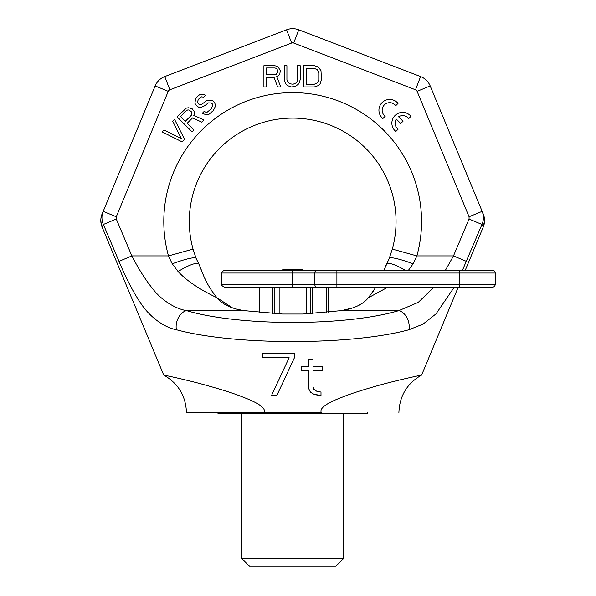 <?xml version="1.0" encoding="UTF-8"?>
<svg xmlns="http://www.w3.org/2000/svg" width="596" height="596" viewBox="0 0 596 596"><rect width="100%" height="100%" fill="white"/><g stroke="black" fill="none" stroke-linecap="round" stroke-linejoin="round"><path stroke-width="0.89" d="M458.212 287.197L421.633 375.055C422.937 374.787 400.765 379.294 379.913 385.038C362.755 389.858 350.351 393.844 342.707 396.996C326.28 403.164 319.158 408.387 321.341 412.678L264.013 412.678C266.375 408.431 259.096 403.142 242.177 396.817C233.908 393.382 219.619 388.905 199.31 383.399C180.007 378.333 162.782 374.884 163.714 375.055L102.11 227.061A16.993 16.993 22.5 0 1 102.095 214.031L155.154 85.921A16.993 16.993 0 0 1 164.772 76.564L286.587 29.8A16.993 16.993 0 0 1 298.767 29.8L420.582 76.564A16.993 16.993 0 0 1 430.193 85.921L483.259 214.031A16.993 16.993 -22.5 0 1 483.244 227.061L465.282 270.204M462.489 270.204L481.97 224.469C483.818 220.103 483.885 215.73 482.149 211.356L483.259 214.031M454.241 287.197L436.041 313.861L423.026 324.135L408.968 329.744C351.297 345.501 234.049 345.501 176.379 329.744C163.49 327.323 149.618 316.409 141.49 304.347C133.459 292.614 125.965 278.28 118.999 261.353L103.384 224.469L102.11 227.061C100.463 221.757 100.456 217.413 102.095 214.031L103.205 211.356L116.287 216.773L168.243 91.344A2.831 2.831 0 0 1 169.845 89.78L291.66 43.024A2.831 2.831 0 0 1 293.694 43.024L415.509 89.78A2.831 2.831 0 0 1 417.111 91.344L469.067 216.773L469.067 219.03L453.489 255.915L445.473 270.204M176.379 329.744A14.162 10.028 -74.4 0 1 186.511 310.628C174.74 308.691 161.769 299.959 153.924 290.304C146.184 280.917 138.831 269.452 131.865 255.915L116.287 219.03L103.384 224.469C101.529 220.103 101.469 215.73 103.205 211.356L103.205 211.356M469.067 219.03L481.97 224.469L483.244 227.061L484.548 220.654L483.907 215.901L482.149 211.356L469.067 216.773M281.007 353.197L262.583 353.197L262.583 357.719L289.135 357.719L271.433 395.684L276.745 395.684L294.446 357.719L294.446 353.197L262.583 353.197M313.034 370.377L322.771 370.377L322.771 366.756L313.034 366.756L313.034 359.522L308.609 359.522L308.609 366.756L301.524 366.756L301.524 370.377L308.609 370.377L308.609 388.45L310.382 392.071L313.034 393.874L315.686 394.783L320.998 395.684L320.998 392.071L316.573 391.162L313.921 389.359L313.034 386.648L313.034 370.377L322.771 370.377M310.576 359.522L308.609 359.522L308.609 366.756M304.116 366.756L301.524 366.756L301.524 370.377L308.609 370.377M264.013 412.678L186.459 412.678L264.013 412.678M375.875 287.197L368.388 297.739C363.068 304.325 354.076 308.624 341.419 310.628L302.895 314.032L282.459 314.032L243.935 310.628C231.278 308.624 222.286 304.325 216.966 297.739C204.093 281.647 202.521 271.567 198.729 263.79L196.062 258.291L193.044 249.106A103.384 103.384 0 0 1 292.673 118.105A103.384 103.384 0 0 1 392.302 249.106L389.292 258.291L384.003 270.204M388.979 259.066L387.303 262.449L388.979 259.066M387.832 287.197L368.388 297.739M413.11 263.812L408.513 270.204L413.11 263.812A25.494 3.323 20.9 0 0 389.292 258.291A25.494 3.323 -159.1 0 1 413.11 263.812L416.872 255.915L392.302 249.106M433.977 287.197L418.243 302.373L398.843 310.628L341.419 310.628L352.914 307.864M215.946 296.532L216.966 297.739C199.489 289.395 186.533 280.664 178.107 271.545L172.237 263.812L168.482 255.915L193.044 249.106M302.895 314.032L282.459 314.032M408.968 329.744A14.162 10.028 -105.6 0 0 398.843 310.628C346.045 326.399 239.301 326.399 186.511 310.628L243.935 310.628L237.879 309.443M118.999 261.353L131.865 255.915L168.482 255.915A128.878 128.878 0 0 1 292.673 92.611A128.878 128.878 0 0 1 416.872 255.915L453.489 255.915L466.355 261.353M357.652 305.912L361.735 303.587M365.534 300.66L367.449 298.782M216.966 297.739L232.433 307.864M198.565 263.439L198.729 263.79A25.494 5.878 -34.4 0 0 178.107 271.545L172.237 263.812A25.494 3.323 -20.9 0 1 196.062 258.291L196.352 259.014M371.636 293.649L373.409 291.116M385.202 267.172L386.789 263.447M200.129 267.135L200.867 268.982M200.994 269.31L201.701 271.083M202.715 273.549L203.556 275.508M204.428 277.46L204.964 278.63M208.332 285.208L209.874 287.861M211.148 289.909L211.938 291.101M405.064 270.204A25.494 5.878 -145.6 0 0 386.625 263.79M266.561 77.45L274.085 77.45L277.632 86.942L280.723 86.942L276.745 76.549L278.511 75.647L279.844 73.837L280.284 70.671L278.511 67.512L276.745 66.156L274.532 65.702L263.909 65.702L263.909 86.942L266.561 86.942L266.561 77.45M398.024 103.391A10.765 10.765 0 0 0 382.081 102.594A10.765 10.765 0 0 0 382.878 118.537L385.18 116.235A7.532 7.532 0 0 1 384.36 104.874A7.532 7.532 0 0 1 395.722 105.693L398.024 103.391M410.964 116.332A10.765 10.765 0 0 0 395.021 115.535A10.765 10.765 0 0 0 395.818 131.478L398.121 129.183A7.532 7.532 0 0 1 396.288 119.081L400.728 123.528L403.03 121.226L398.59 116.786A7.532 7.532 0 0 1 408.67 118.634L410.964 116.332M274.972 74.738L266.561 74.738L266.561 67.959L274.972 67.959L276.298 68.413L277.185 69.315L277.632 72.027L276.298 74.291L274.972 74.738M300.198 79.715L300.198 65.702L297.546 65.702L297.546 79.715L297.099 81.518L296.219 82.874L293.12 84.23L289.582 83.783L287.361 81.518L286.922 79.715L286.922 65.702L284.27 65.702L284.27 79.715L285.596 83.783L287.361 85.586L291.347 86.942L295.333 86.495L298.872 83.783L300.198 79.715M314.36 65.702L303.744 65.702L303.744 86.942L314.36 86.942L318.346 85.586L320.119 83.783L321.445 79.715L320.998 70.671L318.346 67.057L314.36 65.702M306.396 68.413L314.36 68.413L317.459 69.769L318.785 72.936L318.785 79.715L317.459 82.874L314.36 84.23L306.396 84.23L306.396 68.413M184.551 139.337L174.539 119.312L172.661 121.189L181.385 138.674L163.9 129.95L162.023 131.828L182.048 141.841L184.551 139.337M187.226 123.238L192.553 117.919L201.761 122.128L203.959 119.938L193.789 115.401L194.4 113.508L194.058 111.296L192.135 108.74L188.649 107.757L186.436 108.047L177.042 116.809L192.061 131.828L193.938 129.95L187.226 123.238M191.256 115.371L185.311 121.323L180.521 116.525L186.466 110.58L187.725 109.962L188.984 109.977L191.219 111.579L191.875 114.119L191.256 115.371M203.713 97.163L205.59 95.285L204.324 94.637L199.891 94.593L198.006 95.837L195.51 98.973L194.929 103.399L197.172 106.267L198.759 107.228L201.292 107.258L204.756 105.716L208.205 102.899L211.364 102.937L212.325 103.898L212.66 105.477L211.424 108.628L207.348 112.063L205.456 112.048L204.182 111.4L202.305 113.277L206.432 114.901L208.958 114.298L213.346 110.551L215.201 106.773L215.178 104.24L214.523 102.341L212.921 100.739L211.021 100.083L206.596 100.672L201.575 104.412L200.003 104.717L198.729 104.069L197.44 102.154L198.364 99.323L201.5 96.828L203.713 97.163M271.433 395.684L276.745 395.684L294.446 357.719M262.583 357.719L289.135 357.719M308.609 388.45L310.382 392.071L313.034 393.874L320.998 395.684M343.661 558.407L241.693 558.407L249.478 566.2L335.868 566.2L343.661 558.407L343.661 413.244M241.693 558.407L241.693 413.244M217.898 412.678L217.898 413.244L367.456 413.244L367.456 412.678M221.861 273.035C221.071 272.447 222.01 271.5 224.699 270.204L492.363 270.204A2.831 2.831 0 0 1 495.202 273.035L495.202 284.366A2.831 2.831 0 0 1 492.363 287.197A2.831 2.831 0 0 0 495.202 284.366L459.792 284.366L459.792 287.197L492.363 287.197L224.699 287.197C222.085 286.005 221.146 285.059 221.861 284.366L221.861 273.035L459.792 273.035L459.792 284.366L221.861 284.366M328.329 312.349L328.329 287.197L336.896 287.197L336.896 270.204L316.998 270.204A2.831 2.213 -90 0 0 314.785 273.035A2.831 2.213 90 0 1 316.998 270.204M488.117 270.204L492.363 270.204M468.292 270.204L459.792 270.204L459.792 273.035L495.202 273.035M302.589 270.204L302.589 269.355L282.765 269.355L282.765 270.204M312.654 287.197L312.654 313.615M310.501 287.197L310.501 313.734M326.176 287.197L326.176 312.565M257.025 287.197L257.025 312.349M259.178 287.197L259.178 312.565M272.7 287.197L272.7 313.615M274.853 287.197L274.853 313.734M279.151 287.197L279.151 313.921M306.202 287.197L306.202 313.921M415.509 89.78L420.582 76.564A16.993 16.993 0 0 1 430.193 85.921L417.111 91.344M291.66 43.024L286.587 29.8A16.993 16.993 0 0 1 298.767 29.8L293.694 43.024M168.243 91.344L155.154 85.921A16.993 16.993 0 0 1 164.772 76.564L169.845 89.78M116.287 219.03L116.287 216.773M314.785 284.366A2.831 2.213 90 0 0 316.998 287.197A2.831 2.213 -90 0 1 314.785 284.366L314.785 273.035M292.673 287.197L292.673 270.204M102.11 227.061C100.463 221.757 100.456 217.413 102.095 214.031M398.895 412.678C399.506 395.93 407.09 383.384 421.633 375.055M163.714 375.055C178.264 383.384 185.84 395.93 186.459 412.678"/></g></svg>
